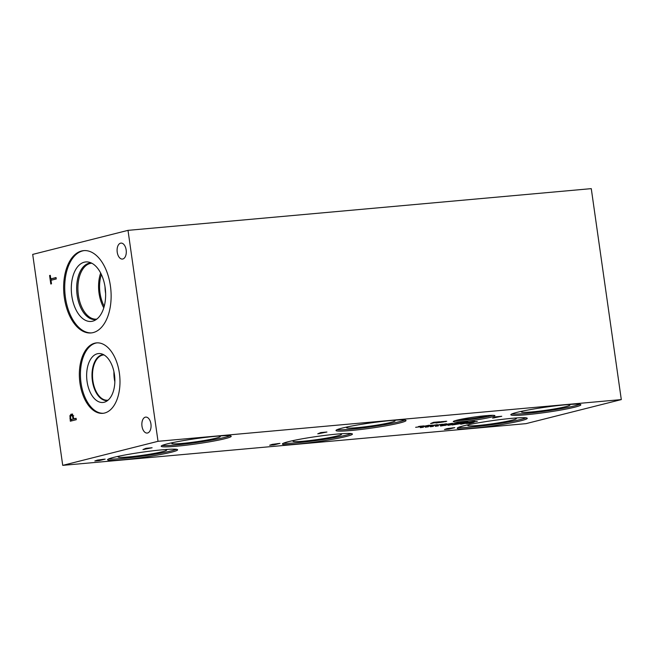 <?xml version="1.0" encoding="UTF-8"?>
<svg xmlns="http://www.w3.org/2000/svg" width="654" height="654" viewBox="0 0 654 654"><rect width="100%" height="100%" fill="white"/><g stroke="black" fill="none" stroke-linecap="round" stroke-linejoin="round"><path stroke-width="0.98" d="M148.654 448.456L144.501 449.282L148.638 448.35M152.104 447.761L142.948 449.56L145.956 448.317L152.104 447.761M144.379 449.429L144.313 448.996M621.3 399.594L158.023 441.311L62.727 465.362L32.7 254.406L128.004 230.355L591.273 188.638L621.3 399.594L525.996 423.645L62.727 465.362M425.345 427.209L428.427 426.776L425.329 427.095M435.311 426.31L438.401 425.877L435.294 426.195M452.135 424.994L462.353 423.334L452.135 424.994M467.659 422.86L460.702 424.217L462.983 423.277L467.659 422.86M465.942 423.49L474.036 422.28L469.507 423.424L466.531 423.326M455.135 423.988L448.178 425.345L450.467 424.405L455.135 423.988M440.551 426.032L449.838 424.462L440.551 426.032M430.324 426.76L433.414 426.326L430.316 426.645M420.359 427.659L423.44 427.217L420.342 427.544M501.749 416.279L492.593 418.07L495.601 416.835L501.749 416.279M447.14 428.607L454.783 427.642L448.824 429.147L444.45 429.498L447.025 428.64M456.876 420.203A21.042 1.561 -8.1 0 1 480.134 416.287A21.042 1.561 -8.1 0 1 494.931 415.682A21.042 1.561 -8.1 0 1 491.317 417.097A21.042 1.561 -8.1 0 1 468.06 421.012A21.042 1.561 -8.1 0 1 453.263 421.617A21.042 1.561 -8.1 0 1 456.876 420.203M463.302 425.909A35.365 2.616 -8.1 0 1 502.37 419.337A35.365 2.616 -8.1 0 1 527.238 418.323A35.365 2.616 -8.1 0 1 521.164 420.702A35.365 2.616 -8.1 0 1 482.096 427.266A35.365 2.616 -8.1 0 1 457.22 428.288A35.365 2.616 -8.1 0 1 463.302 425.909M516.905 412.38A35.365 2.616 -8.1 0 1 555.982 405.807A35.365 2.616 -8.1 0 1 580.85 404.793A35.365 2.616 -8.1 0 1 574.768 407.172A35.365 2.616 -8.1 0 1 535.7 413.737A35.365 2.616 -8.1 0 1 510.831 414.759A35.365 2.616 -8.1 0 1 516.905 412.38M288.479 441.654A35.365 2.616 -8.1 0 1 327.548 435.082A35.365 2.616 -8.1 0 1 352.424 434.06A35.365 2.616 -8.1 0 1 346.342 436.439A35.365 2.616 -8.1 0 1 307.274 443.011A35.365 2.616 -8.1 0 1 282.405 444.025A35.365 2.616 -8.1 0 1 288.479 441.654M342.083 428.117A35.365 2.616 -8.1 0 1 381.159 421.552A35.365 2.616 -8.1 0 1 406.028 420.53A35.365 2.616 -8.1 0 1 399.954 422.909A35.365 2.616 -8.1 0 1 360.877 429.482A35.365 2.616 -8.1 0 1 336.009 430.495A35.365 2.616 -8.1 0 1 342.083 428.117M113.657 457.391A35.365 2.616 -8.1 0 1 152.725 450.819A35.365 2.616 -8.1 0 1 177.602 449.805A35.365 2.616 -8.1 0 1 171.52 452.184A35.365 2.616 -8.1 0 1 132.451 458.756A35.365 2.616 -8.1 0 1 107.583 459.77A35.365 2.616 -8.1 0 1 113.657 457.391M167.261 443.862A35.365 2.616 -8.1 0 1 206.337 437.289A35.365 2.616 -8.1 0 1 231.205 436.275A35.365 2.616 -8.1 0 1 225.131 438.654A35.365 2.616 -8.1 0 1 186.055 445.227A35.365 2.616 -8.1 0 1 161.186 446.241A35.365 2.616 -8.1 0 1 167.261 443.862M446.674 421.25L435.899 423.007L444.262 421.846L438.417 422.37L441.017 421.716L446.731 421.29M439.725 421.765L430.561 423.555L433.577 422.321L439.725 421.765M272.334 444.352L279.977 443.379L274.018 444.884L269.652 445.243L272.219 444.377M326.926 432.024L317.77 433.815L320.779 432.58L326.926 432.024M419.982 426.269L423.956 425.901L419.435 426.457L420.865 426.67L415.65 427.307L419.876 426.776L418.413 426.563L419.982 426.269M421.25 426.506L420.841 426.49M428.558 425.492L432.531 425.133L428.01 425.689L429.441 425.901L424.233 426.531L428.46 425.999L426.997 425.795L428.558 425.492M429.833 425.729L429.416 425.721M436.079 425.411L442.505 424.217L436.21 425.223M440.976 424.969L440.992 425.075C439.553 425.206 439.627 425.067 441.221 424.667L445.701 423.882C447.156 423.751 447.074 423.882 445.472 424.283L440.992 425.075C439.553 425.206 439.627 425.067 441.221 424.667M445.701 423.882C447.156 423.751 447.074 423.882 445.472 424.283L445.456 424.135M444.802 424.552L452.47 423.293L447.941 424.43L445.112 424.462M457.923 423.113L463.58 422.312L459.247 422.917L461.274 422.852L458.945 423.44L455.298 423.767L459.827 423.081L458.348 422.991M462.092 422.844L462.165 423.163C460.727 423.293 460.808 423.163 462.403 422.762L466.882 421.977C468.329 421.846 468.256 421.977 466.654 422.378L462.165 423.163C460.727 423.293 460.808 423.163 462.403 422.762M466.882 421.977C468.329 421.846 468.256 421.977 466.654 422.378L466.629 422.231M466.719 422.492L474.804 421.282L470.283 422.419L467.308 422.321M474.224 421.871L477.306 421.438L474.207 421.756M449.29 424.307L458.642 422.737L449.29 424.307M431.763 425.468L437.42 424.675L433.087 425.272L435.114 425.206L432.776 425.795L429.138 426.122L433.659 425.435L432.188 425.353M420.849 426.907L429.155 425.231L420.841 426.825M97.511 460.089L105.155 459.124L99.195 460.629L94.83 460.98L97.397 460.122M100.454 460.122L96.171 460.768L100.438 460.015M103.316 459.402L98.427 460.171L103.299 459.288M70.804 419.623L73.183 419.026L72.365 415.911L71.4 415.535L70.599 416.524L70.804 419.623L74.54 418.789M73.183 419.026L74.556 418.903M72.365 415.911L73.264 415.83M73.747 415.789L71.4 415.535M69.921 415.699L71.172 414.08L72.619 414.669L73.861 418.854L76.077 418.29L76.281 419.696L70.321 421.201L69.921 415.699L71.278 415.576L72.545 413.957M71.67 420.857L71.482 419.566M73.861 418.854L76.109 418.511M158.023 441.311L128.004 230.355M81.578 250.989A41.325 23.56 84.9 0 1 83.679 250.629A41.325 23.56 84.9 0 1 110.657 287.817A41.325 23.56 84.9 0 1 93.187 332.584A41.325 23.56 84.9 0 1 91.086 332.943A41.325 23.56 84.9 0 1 64.108 295.755A41.325 23.56 84.9 0 1 81.578 250.989M119.38 373.132A35.365 20.168 84.9 0 1 102.841 413.328A35.365 20.168 84.9 0 1 79.951 383.089A35.365 20.168 84.9 0 1 96.498 342.892A35.365 20.168 84.9 0 1 119.38 373.132M145.335 417.17A8.011 4.57 84.9 0 1 145.744 417.105A8.011 4.57 84.9 0 1 150.976 424.315A8.011 4.57 84.9 0 1 147.583 432.997A8.011 4.57 84.9 0 1 147.175 433.062A8.011 4.57 84.9 0 1 141.943 425.852A8.011 4.57 84.9 0 1 145.335 417.17M120.573 243.174A8.011 4.57 84.9 0 1 120.974 243.108A8.011 4.57 84.9 0 1 126.206 250.319A8.011 4.57 84.9 0 1 122.821 259A8.011 4.57 84.9 0 1 122.412 259.066A8.011 4.57 84.9 0 1 117.18 251.855A8.011 4.57 84.9 0 1 120.573 243.174M56.048 277.549L56.244 278.956L50.996 280.28L51.502 283.82L50.791 283.991L49.59 275.514L50.293 275.334L50.799 278.874L56.048 277.549M50.799 278.874L56.08 277.762M49.59 275.514L50.309 275.448M51.633 280.116L51.453 278.817M473.406 421.487L467.765 422.517L473.39 421.405M468.207 422.116L467.765 422.517M463.302 422.68L466.891 422.141L463.302 422.68M462.141 422.827L462.672 423.04M466.891 422.141L466.367 422.026M449.388 423.923L445.84 424.511L449.372 423.841M442.129 424.585L445.709 424.045L442.129 424.585M440.959 424.74L441.491 424.945M445.709 424.045L445.186 423.931M465.035 423.383L461.879 424.013L465.027 423.301M472.629 422.492L466.989 423.522L472.613 422.41M467.43 423.122L466.989 423.522M452.511 424.511L449.355 425.141L452.503 424.43M445.104 425.525L445.022 424.904M323.477 432.711L319.324 433.545L323.46 432.605M319.201 433.684L319.136 433.25M275.277 444.377L270.993 445.022L275.26 444.279M278.138 443.657L273.241 444.434L278.122 443.551M498.299 416.974L494.146 417.8L498.283 416.868M494.023 417.947L493.966 417.514M450.083 428.64L445.791 429.286L450.066 428.534M452.944 427.92L448.047 428.689L452.928 427.806M436.267 422.459L432.122 423.285L436.251 422.345M431.992 423.424L431.934 422.991M229.979 435.785A35.365 2.616 -8.1 0 1 224.943 437.346A35.365 2.616 -8.1 0 1 190.216 443.379A35.365 2.616 -8.1 0 1 162.225 445.423M218.436 436.063A24.55 1.815 -8.1 0 1 220.308 436.455A24.55 1.815 -8.1 0 1 216.098 438.139A24.55 1.815 -8.1 0 1 188.736 442.733A24.55 1.815 -8.1 0 1 171.708 443.371A24.55 1.815 -8.1 0 1 173.392 442.48M176.376 449.314A35.365 2.616 -8.1 0 1 171.34 450.876A35.365 2.616 -8.1 0 1 136.604 456.909A35.365 2.616 -8.1 0 1 108.621 458.953M164.824 449.6A24.55 1.815 -8.1 0 1 166.696 449.985A24.55 1.815 -8.1 0 1 162.494 451.669A24.55 1.815 -8.1 0 1 135.133 456.263A24.55 1.815 -8.1 0 1 118.096 456.901A24.55 1.815 -8.1 0 1 119.788 456.01M113.943 371.758A22.71 12.949 -95.1 0 0 114.851 381.805M108.106 400.134A22.71 12.949 84.9 0 1 107.599 400.199A22.71 12.949 84.9 0 1 92.893 380.775A22.71 12.949 84.9 0 1 103.52 354.959A22.71 12.949 84.9 0 1 104.035 354.926M103.381 413.271A35.365 20.168 84.9 0 1 81.039 382.991A35.365 20.168 84.9 0 1 97.037 342.851M114.442 374.554A24.55 13.996 84.9 0 1 105.507 401.801A24.55 13.996 84.9 0 1 87.064 381.47A24.55 13.996 84.9 0 1 101.182 353.757A24.55 13.996 84.9 0 1 114.442 374.554M107.583 400.559A23.078 13.162 84.9 0 1 107.321 400.591A23.078 13.162 84.9 0 1 92.386 380.857A23.078 13.162 84.9 0 1 103.185 354.623A23.078 13.162 84.9 0 1 103.446 354.607M107.33 400.591A23.078 13.162 84.9 0 1 92.394 380.849A23.078 13.162 84.9 0 1 103.185 354.623M105.024 286.853A26.299 15.001 -95.1 0 0 105.621 293.483M100.659 273.045A28.057 15.998 -95.1 0 0 103.79 307.854M101.378 274.517A26.299 15.001 -95.1 0 0 104.239 306.276M96.817 319.103A28.057 15.998 84.9 0 1 96.539 319.127A28.057 15.998 84.9 0 1 78.088 292.624A28.057 15.998 84.9 0 1 91.503 263.243A28.057 15.998 84.9 0 1 91.781 263.227M91.258 262.965A28.392 16.187 -95.1 0 0 76.878 292.73A28.392 16.187 -95.1 0 0 96.342 319.446A28.4 16.195 84.9 0 1 95.525 319.561A28.4 16.195 84.9 0 1 76.853 292.73A28.4 16.195 84.9 0 1 90.432 262.998A28.4 16.195 84.9 0 1 91.249 262.965M90.44 262.998A28.4 16.195 -95.1 0 0 89.001 263.243A28.4 16.195 -95.1 0 0 77 293.998A28.4 16.195 -95.1 0 0 95.533 319.561M85.788 261.935A29.871 17.037 -95.1 0 0 84.276 262.197A29.871 17.037 -95.1 0 0 71.646 294.553A29.871 17.037 -95.1 0 0 91.151 321.441A29.871 17.037 -95.1 0 0 92.664 321.179A29.871 17.037 -95.1 0 0 105.294 288.823A29.871 17.037 -95.1 0 0 85.788 261.935A29.871 17.037 -95.1 0 0 71.499 293.213A29.871 17.037 -95.1 0 0 91.143 321.441M84.219 250.588A41.325 23.56 -95.1 0 0 82.657 250.891A41.325 23.56 -95.1 0 0 65.138 295.183A41.325 23.56 -95.1 0 0 91.625 332.886M404.801 420.04A35.365 2.616 -8.1 0 1 399.766 421.601A35.365 2.616 -8.1 0 1 365.038 427.634A35.365 2.616 -8.1 0 1 337.047 429.686M393.258 420.326A24.55 1.815 -8.1 0 1 395.13 420.71A24.55 1.815 -8.1 0 1 390.92 422.402A24.55 1.815 -8.1 0 1 363.559 426.988A24.55 1.815 -8.1 0 1 346.522 427.626A24.55 1.815 -8.1 0 1 348.214 426.735M351.198 433.569A35.365 2.616 -8.1 0 1 346.162 435.131A35.365 2.616 -8.1 0 1 311.427 441.164A35.365 2.616 -8.1 0 1 283.444 443.216M339.647 433.855A24.55 1.815 -8.1 0 1 341.519 434.24A24.55 1.815 -8.1 0 1 337.309 435.932A24.55 1.815 -8.1 0 1 309.955 440.518A24.55 1.815 -8.1 0 1 292.918 441.164A24.55 1.815 -8.1 0 1 294.611 440.265M579.624 404.295A35.365 2.616 -8.1 0 1 574.588 405.864A35.365 2.616 -8.1 0 1 539.861 411.897A35.365 2.616 -8.1 0 1 511.869 413.941M568.073 404.581A24.55 1.815 -8.1 0 1 569.945 404.973A24.55 1.815 -8.1 0 1 565.743 406.657A24.55 1.815 -8.1 0 1 538.381 411.243A24.55 1.815 -8.1 0 1 521.344 411.889A24.55 1.815 -8.1 0 1 523.036 410.99M526.02 417.824A35.365 2.616 -8.1 0 1 520.976 419.394A35.365 2.616 -8.1 0 1 486.249 425.427A35.365 2.616 -8.1 0 1 458.258 427.471M514.469 418.11A24.55 1.815 -8.1 0 1 516.341 418.503A24.55 1.815 -8.1 0 1 512.131 420.187A24.55 1.815 -8.1 0 1 484.777 424.773A24.55 1.815 -8.1 0 1 467.741 425.419A24.55 1.815 -8.1 0 1 469.433 424.52M492.879 415.315A21.042 1.561 -8.1 0 1 491.129 415.789A21.042 1.561 -8.1 0 1 472.351 419.132A21.042 1.561 -8.1 0 1 455.127 420.686M486.846 415.601A13.121 0.973 -8.1 0 1 484.647 416.377A13.121 0.973 -8.1 0 1 470.782 418.74A13.121 0.973 -8.1 0 1 461.005 419.279M73.044 418.07L73.739 418.004M69.945 418.552L70.648 418.486M445.497 421.732L445.423 421.241"/></g></svg>

